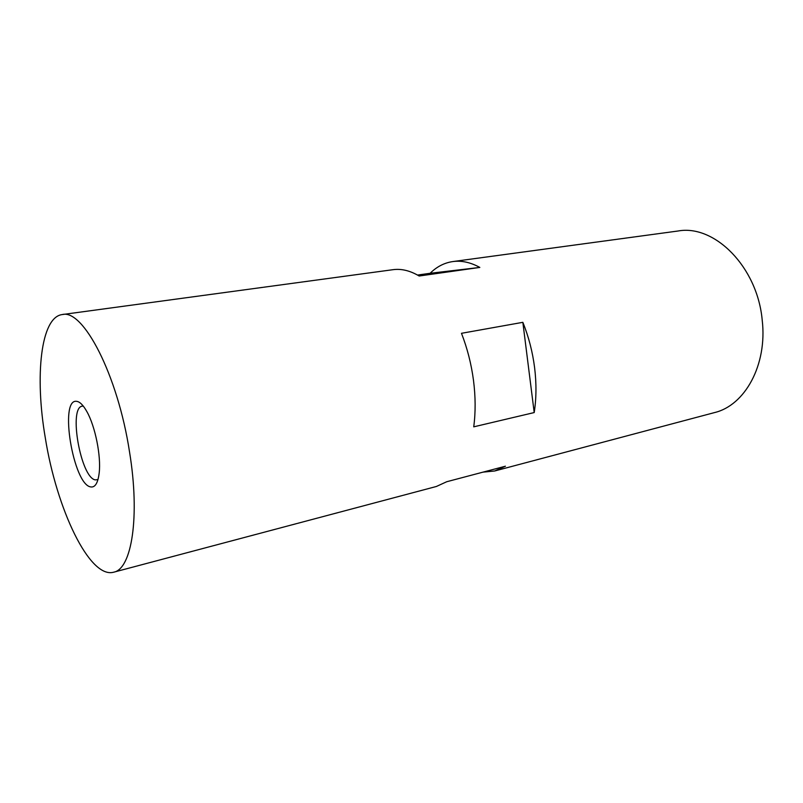 <?xml version="1.0" encoding="UTF-8"?>
<svg xmlns="http://www.w3.org/2000/svg" width="803" height="803" viewBox="0 0 803 803"><rect width="100%" height="100%" fill="white"/><g stroke="black" fill="none" stroke-linecap="round" stroke-linejoin="round"><path stroke-width="1.2" d="M113.685 572.198L436.38 486.477L446.709 481.74L505.448 466.202L494.668 470.99L714.419 412.612C744.833 405.525 767.477 365.044 762.218 320.216C757.46 266.917 714.489 224.268 678.113 230.993L452.822 261.567C461.524 260.383 470.528 262.34 479.833 267.429L419.156 276.011C410.122 270.651 401.42 268.543 393.058 269.678L62.202 314.565C40.692 317.175 34.649 376.165 45.299 437.856C56.541 508.881 89.545 579.043 113.685 572.198C131.692 569.076 140.204 516.871 129.534 451.948C117.78 374.83 83.1 308.693 62.202 314.565M473.489 380.331C471.301 363.91 467.296 348.231 461.474 333.305L522.843 322.324C528.655 336.678 532.57 351.774 534.597 367.613C536.534 383.443 536.404 398.429 534.206 412.561L473.74 426.835C475.667 412.25 475.587 396.752 473.489 380.331M417.52 275.058L430.117 273.291C436.752 266.716 444.31 262.802 452.822 261.567M97.986 479.582L95.326 479.883C80.772 477.905 68.235 407.211 82.328 406.147L83.291 406.097M76.546 401.329C59.061 398.629 73.183 484.089 90.528 486.889C95.025 487.782 97.906 483.185 99.17 473.087C101.238 456.275 95.256 426.363 86.895 411.648C83.231 405.093 79.778 401.651 76.546 401.329M494.668 470.99L483.004 472.134M479.833 267.429L430.117 273.291M534.206 412.561L522.843 322.324"/></g></svg>
